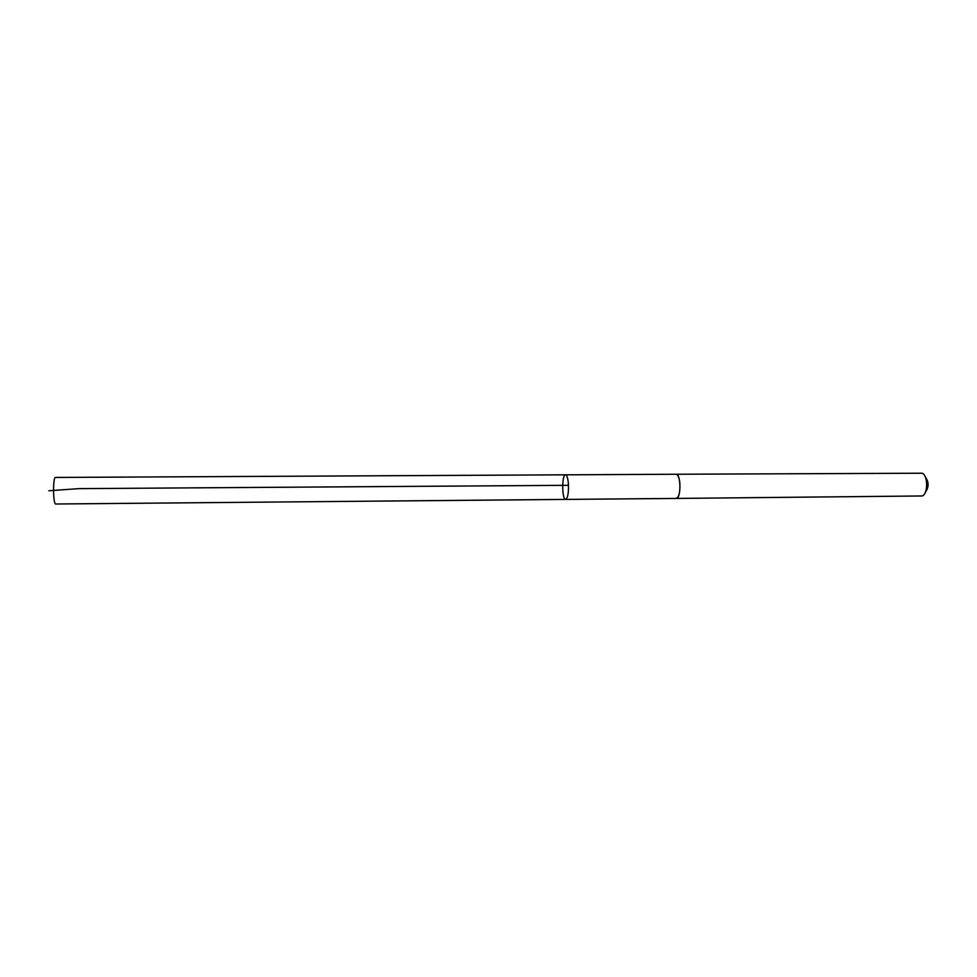 <?xml version="1.0" encoding="UTF-8"?>
<svg xmlns="http://www.w3.org/2000/svg" width="977" height="977" viewBox="0 0 977 977"><rect width="100%" height="100%" fill="white"/><g stroke="black" fill="none" stroke-linecap="round" stroke-linejoin="round"><path stroke-width="1.47" d="M568.345 483.078C567.796 477.851 566.855 475.103 565.512 474.822C561.726 474.297 561.897 499.992 565.683 499.418C567.918 497.916 568.797 492.469 568.345 483.078C567.796 477.851 566.855 475.103 565.512 474.822L55.237 477.448C54.431 477.765 53.882 480.745 53.613 486.387C53.442 496.548 54.053 502.422 55.433 504.01L565.683 499.418C567.918 497.916 568.797 492.469 568.345 483.078M675.986 474.248L676.072 474.248C677.83 474.529 679.076 477.228 679.784 482.357C680.358 491.59 679.186 496.939 676.243 498.429L676.157 498.429M565.512 474.822L676.072 474.248C681.03 473.589 681.213 499.015 676.243 498.429L565.683 499.418M676.072 474.248L922.068 473.222C928.052 475.066 928.187 494.044 922.227 495.962L676.243 498.429M925.146 476.666C929.017 481.917 929.054 487.181 925.268 492.481M568.492 485.313L78.783 488.634L48.85 490.772"/></g></svg>
